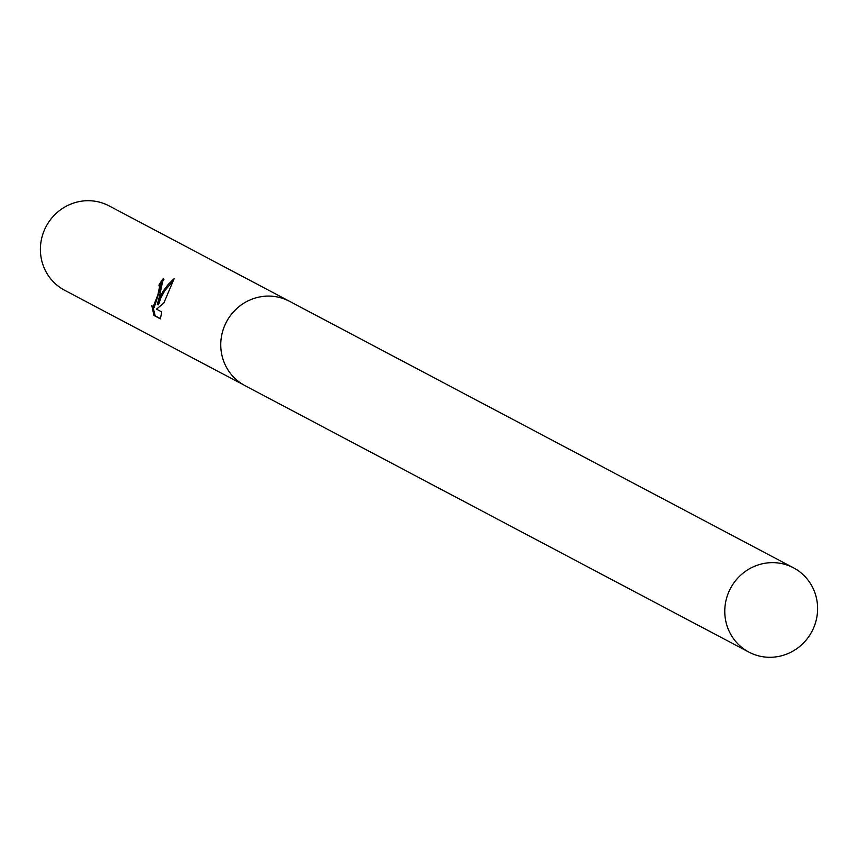 <?xml version="1.0" encoding="UTF-8"?>
<svg xmlns="http://www.w3.org/2000/svg" width="858" height="858" viewBox="0 0 858 858"><rect width="100%" height="100%" fill="white"/><g stroke="black" fill="none" stroke-linecap="round" stroke-linejoin="round"><path stroke-width="1.29" d="M159.631 295.72L157.314 304.483L160.403 296.128L163.47 290.68L168.297 284.352L174.099 278.732L163.835 303.046L156.499 309.148L161.733 311.915L160.403 318.854L153.947 315.444L151.759 305.394L152.981 307.303L157.893 294.809L159.534 286.937L158.923 285.221A47.683 46.053 -62.1 0 1 163.213 278.711L159.631 295.72M289.8 301.448A47.683 46.053 117.9 0 0 289.468 301.265L109.105 205.888A47.683 46.053 117.9 0 0 42.9 233.987A47.683 46.053 117.9 0 0 64.522 290.186L244.884 385.574A47.683 46.053 117.9 0 0 245.216 385.746M244.884 385.564A47.683 46.053 117.9 0 1 223.262 329.375A47.683 46.053 117.9 0 1 289.468 301.276A47.683 46.053 117.9 0 0 223.262 329.375A47.683 46.053 117.9 0 0 244.884 385.574L748.895 652.112A47.683 46.053 117.9 0 0 815.1 624.013A47.683 46.053 117.9 0 0 793.478 567.814A47.683 46.053 117.9 0 0 727.273 595.924A47.683 46.053 117.9 0 0 748.895 652.112M163.91 279.697A46.493 44.906 117.9 0 0 160.038 285.585L160.639 287.291L154.14 307.679L153.571 307.207M160.038 285.585L158.923 285.221M153.046 307.325L155.18 315.841L160.457 318.629M155.18 315.841L153.947 315.444M172.801 281.317L164.875 290.583L161.014 297.522L158.43 304.837L157.314 304.483M152.981 307.303L154.14 307.679M289.468 301.276L793.478 567.814"/></g></svg>
